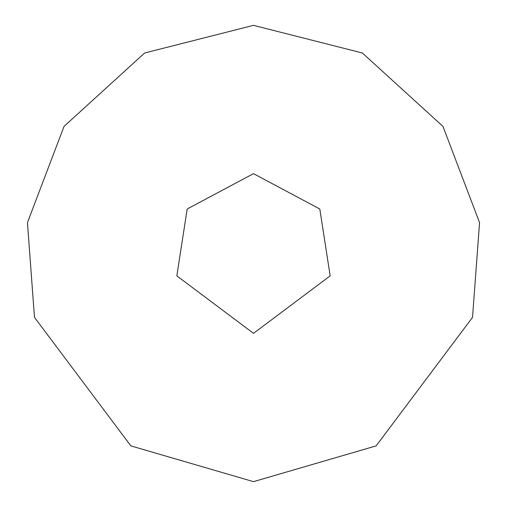<?xml version="1.0" encoding="UTF-8"?>
<svg xmlns="http://www.w3.org/2000/svg" width="507" height="507" viewBox="0 0 507 507"><rect width="100%" height="100%" fill="white"/><g stroke="black" fill="none" stroke-linecap="round" stroke-linejoin="round"><path stroke-width="0.76" d="M253.5 333.353L330.158 275.859L319.816 209.017L253.5 173.648L187.184 209.017L176.842 275.859L253.5 333.353M253.5 481.65L376.156 445.875L472.524 317.382L479.552 222.63L442.966 126.401L362.366 53.001L253.5 25.35L144.634 53.001L64.034 126.401L27.448 222.63L34.476 317.382L130.844 445.875L253.5 481.65"/></g></svg>
